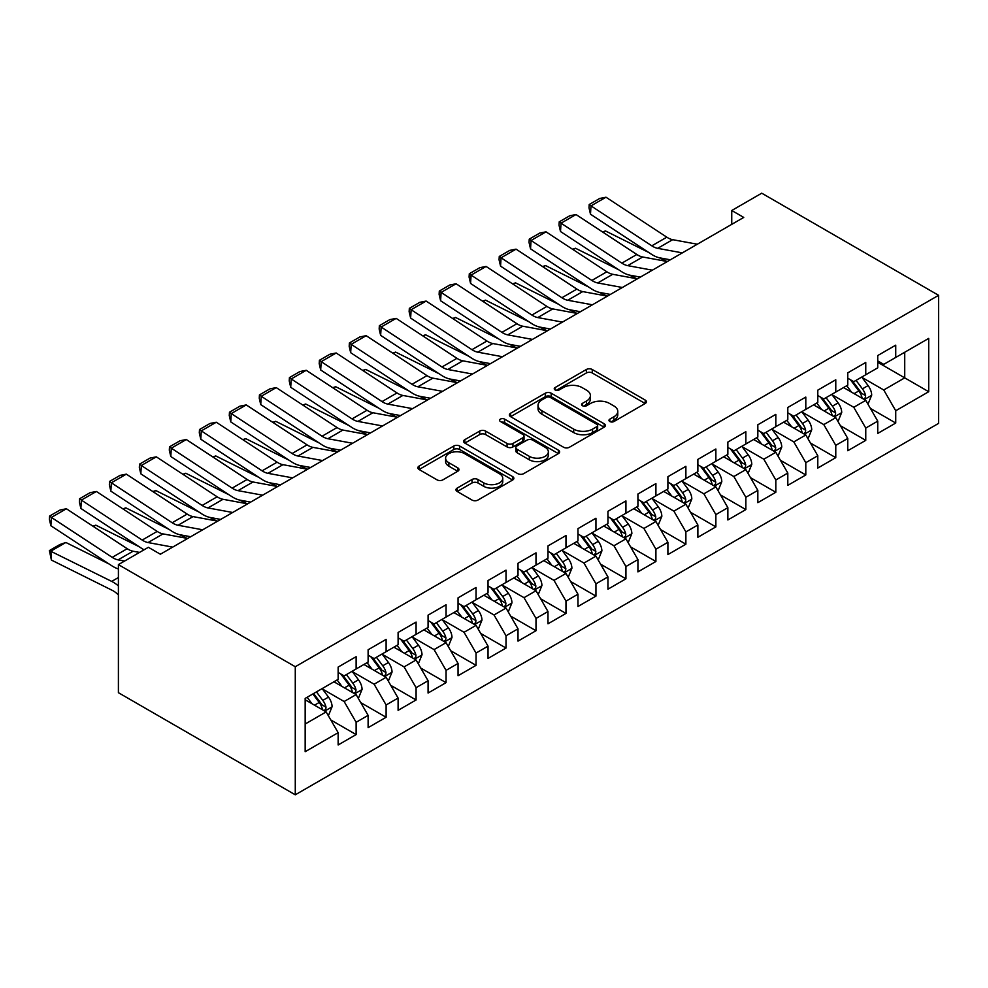 <?xml version="1.0" encoding="UTF-8"?>
<svg xmlns="http://www.w3.org/2000/svg" width="988" height="988" viewBox="0 0 988 988"><rect width="100%" height="100%" fill="white"/><g stroke="black" fill="none" stroke-linecap="round" stroke-linejoin="round"><path stroke-width="1.48" d="M609.831 421.53A2.915 1.68 0 0 0 613.943 421.53L645.213 403.475A4.162 2.408 0 0 0 646.424 401.783A4.162 2.408 0 0 0 645.213 400.078L592.244 369.5A4.162 2.408 0 0 0 586.366 369.5L555.095 387.555A2.915 1.68 0 0 0 554.243 388.741A2.915 1.68 0 0 0 555.095 389.927A2.915 1.68 0 0 0 559.22 389.927L563.259 387.592A13.313 7.694 0 0 1 582.093 387.592L586.501 390.149A13.313 7.694 0 0 1 590.404 395.583A13.313 7.694 0 0 1 586.501 401.017L582.463 403.351A2.915 1.68 0 0 0 581.611 404.537A2.915 1.68 0 0 0 582.463 405.735A2.915 1.68 0 0 0 586.576 405.735L590.626 403.4A13.313 7.694 0 0 1 609.46 403.4L613.869 405.945A13.313 7.694 0 0 1 617.772 411.379A13.313 7.694 0 0 1 613.869 416.813L609.831 419.147A2.915 1.68 0 0 0 608.979 420.345A2.915 1.68 0 0 0 609.831 421.53L609.831 419.147M457.185 488.084A4.162 2.408 0 0 0 455.962 489.776A4.162 2.408 0 0 0 457.185 491.481L472.042 500.064A4.162 2.408 0 0 0 477.933 500.064L512.649 480.02A4.162 2.408 0 0 0 513.871 478.316A4.162 2.408 0 0 0 512.649 476.611L459.679 446.033A4.162 2.408 0 0 0 453.801 446.033L419.073 466.089A4.162 2.408 0 0 0 417.862 467.781A4.162 2.408 0 0 0 419.073 469.485L437.029 479.847A4.162 2.408 0 0 0 442.908 479.847L457.765 471.264A4.162 2.408 0 0 0 458.988 469.572A4.162 2.408 0 0 0 457.765 467.867L448.873 462.73A11.127 6.422 0 0 1 445.613 458.185A11.127 6.422 0 0 1 452.479 452.245A11.127 6.422 0 0 1 464.607 453.64L499.483 473.771A11.127 6.422 0 0 1 502.744 478.316A11.127 6.422 0 0 1 495.865 484.256A11.127 6.422 0 0 1 483.737 482.86L477.933 479.501A4.162 2.408 0 0 0 472.042 479.501L457.185 488.084L457.185 491.481M118.399 564.617L295.276 666.727L295.276 794.809L118.399 692.687L118.399 564.617L148.385 547.303L160.377 554.231L743.742 217.422L731.75 210.506L731.75 224.35M731.75 210.506L761.736 193.191L938.6 295.313L295.276 666.727M563.555 447.231A4.162 2.408 0 0 0 569.446 447.231L604.162 427.174A4.162 2.408 0 0 0 605.385 425.482A4.162 2.408 0 0 0 604.162 423.778L551.193 393.199A4.162 2.408 0 0 0 545.314 393.199L510.586 413.243A4.162 2.408 0 0 0 509.376 414.948A4.162 2.408 0 0 0 510.586 416.652L563.555 447.231M501.608 422.16A2.915 1.68 0 0 1 504.559 422.568L504.559 419.11L558.405 450.195A4.162 2.408 0 0 1 559.628 451.899A4.162 2.408 0 0 1 558.405 453.591L523.689 473.647A4.162 2.408 0 0 1 517.798 473.647L464.829 443.069L464.829 439.66A4.162 2.408 0 0 0 463.619 441.364A4.162 2.408 0 0 0 464.829 443.069M464.829 439.66L479.699 431.089A4.162 2.408 0 0 1 485.577 431.089L507.054 443.489A4.162 2.408 0 0 0 512.945 443.489L522.8 437.795A4.162 2.408 0 0 0 524.023 436.103A4.162 2.408 0 0 0 522.8 434.399L500.434 421.493A2.915 1.68 0 0 1 499.582 420.295A2.915 1.68 0 0 1 501.385 418.739A2.915 1.68 0 0 1 504.559 419.11M295.276 794.809L938.6 423.383L938.6 295.313M877.739 362.287L904.724 377.861L904.724 352.247L928.708 338.402L895.733 357.446L895.733 345.158L877.739 355.544L877.739 367.832L865.76 374.748L865.76 362.46L847.766 372.846L847.766 385.135L835.774 392.063L835.774 379.775L817.792 390.149L817.792 402.437L805.8 409.365L805.8 397.077L787.807 407.464L787.807 419.752L775.815 426.668L775.815 414.38L757.833 424.766L757.833 437.054L745.841 443.983L745.841 431.694L727.86 442.081L727.86 454.369L715.868 461.285L715.868 448.997L697.874 459.383L697.874 471.671L685.882 478.6L685.882 466.311L667.9 476.698L667.9 488.986L655.909 495.902L655.909 483.614L637.927 494L637.927 506.288L625.935 513.217L625.935 500.928L607.941 511.302L607.941 523.591L595.949 530.519L595.949 518.231L577.968 528.617L577.968 540.905L565.976 547.821L565.976 535.533L547.982 545.919L547.982 558.208L536.002 565.136L536.002 552.848L518.008 563.234L518.008 575.522L506.017 582.438L506.017 570.15L488.035 580.536L488.035 592.825L476.043 599.753L476.043 587.465L458.049 597.839L458.049 610.139L446.057 617.055L446.057 604.767L428.076 615.154L428.076 627.442L416.084 634.37L416.084 622.07L398.102 632.456L398.102 644.744L386.11 651.672L386.11 639.384L368.116 649.771L368.116 662.059L356.125 668.975L356.125 656.687L338.143 667.073L338.143 679.361L305.168 698.405L305.168 751.707L338.143 732.676L326.151 711.903L305.168 699.788M928.708 338.402L928.708 391.717L895.733 410.749L883.741 389.976L862.005 377.428M870.403 408.415L895.733 423.037L895.733 410.749M895.733 423.037L877.739 433.423L877.739 421.135L865.76 428.063L853.768 407.291L832.032 394.743M840.418 425.717L865.76 440.352L865.76 428.063M865.76 440.352L847.766 450.726L847.766 438.437L835.774 445.366L823.782 424.593L802.046 412.045M810.444 443.032L835.774 457.654L835.774 445.366M835.774 457.654L817.792 468.04L817.792 455.752L805.8 462.668L793.809 441.908L772.073 429.36M780.471 460.334L805.8 474.956L805.8 462.668M805.8 474.956L787.807 485.343L787.807 473.054L775.815 479.983L763.823 459.21L742.099 446.662M750.485 477.649L775.815 492.271L775.815 479.983M775.815 492.271L757.833 502.657L757.833 490.369L745.841 497.285L733.849 476.525L712.113 463.977M720.511 494.951L745.841 509.573L745.841 497.285M745.841 509.573L727.86 519.96L727.86 507.671L715.868 514.6L703.876 493.827L682.14 481.28M690.538 512.266L715.868 526.888L715.868 514.6M715.868 526.888L697.874 537.274L697.874 524.986L685.882 531.902L673.89 511.129L652.166 498.582M660.552 529.568L685.882 544.19L685.882 531.902M685.882 544.19L667.9 554.577L667.9 542.289L655.909 549.217L643.917 528.444L622.181 515.897M630.579 546.87L655.909 561.505L655.909 549.217M655.909 561.505L637.927 571.879L637.927 559.591L625.935 566.519L613.943 545.746L592.207 533.199M600.605 564.185L625.935 578.807L625.935 566.519M625.935 578.807L607.941 589.194L607.941 576.906L595.949 583.822L583.957 563.061L562.221 550.514M570.619 581.487L595.949 596.11L595.949 583.822M595.949 596.11L577.968 606.496L577.968 594.208L565.976 601.136L553.984 580.364L532.248 567.816M540.646 598.802L565.976 613.425L565.976 601.136M565.976 613.425L547.982 623.811L547.982 611.523L536.002 618.439L524.011 597.678L502.275 585.118M510.66 616.104L536.002 630.727L536.002 618.439M536.002 630.727L518.008 641.113L518.008 628.825L506.017 635.753L494.025 614.981L472.289 602.433M480.687 633.419L506.017 648.042L506.017 635.753M506.017 648.042L488.035 658.428L488.035 646.14L476.043 653.056L464.051 632.283L442.315 619.735M450.713 650.721L476.043 665.344L476.043 653.056M476.043 665.344L458.049 675.73L458.049 663.442L446.057 670.37L434.078 649.598L412.342 637.05M420.727 668.024L446.057 682.659L446.057 670.37M446.057 682.659L428.076 693.033L428.076 680.744L416.084 687.673L404.092 666.9L382.356 654.352M390.754 685.339L416.084 699.961L416.084 687.673M416.084 699.961L398.102 710.347L398.102 698.059L386.11 704.975L374.119 684.215L352.383 671.667M360.781 702.641L386.11 717.263L386.11 704.975M386.11 717.263L368.116 727.65L368.116 715.361L356.125 722.29L344.133 701.517L322.409 688.969M330.795 719.956L356.125 734.578L356.125 722.29M356.125 734.578L338.143 744.964L338.143 732.676M338.143 672.445L344.133 675.903L356.125 668.975M305.168 724.019L326.151 711.903M368.116 655.13L374.119 658.601L386.11 651.672M344.133 701.517L356.125 694.601L333.944 681.782M368.116 715.361L356.125 694.601M398.102 637.828L404.092 641.286L416.084 634.37M374.119 684.215L386.11 677.286L363.917 664.479M398.102 698.059L386.11 677.286M428.076 620.513L434.078 623.984L446.057 617.055M404.092 666.9L416.084 659.984L393.903 647.177M428.076 680.744L416.084 659.984M458.049 603.211L464.051 606.669L476.043 599.753M434.078 649.598L446.057 642.669L423.877 629.862M458.049 663.442L446.057 642.669M488.035 585.909L494.025 589.367L506.017 582.438M464.051 632.283L476.043 625.367L453.863 612.56M488.035 646.14L476.043 625.367M518.008 568.594L524.011 572.052L536.002 565.136M494.025 614.981L506.017 608.052L483.836 595.245M518.008 628.825L506.017 608.052M547.982 551.292L553.984 554.75L565.976 547.821M524.011 597.678L536.002 590.75L513.809 577.943M547.982 611.523L536.002 590.75M577.968 533.977L583.957 537.447L595.949 530.519M553.984 580.364L565.976 573.448L543.795 560.628M577.968 594.208L565.976 573.448M607.941 516.675L613.943 520.133L625.935 513.217M583.957 563.061L595.949 556.133L573.769 543.326M607.941 576.906L595.949 556.133M637.927 499.36L643.917 502.83L655.909 495.902M613.943 545.746L625.935 538.831L603.742 526.024M637.927 559.591L625.935 538.831M667.9 482.058L673.89 485.516L685.882 478.6M643.917 528.444L655.909 521.516L633.728 508.709M667.9 542.289L655.909 521.516M697.874 464.755L703.876 468.213L715.868 461.285M673.89 511.129L685.882 504.213L663.701 491.406M697.874 524.986L685.882 504.213M727.86 447.441L733.849 450.899L745.841 443.983M703.876 493.827L715.868 486.899L693.675 474.092M727.86 507.671L715.868 486.899M757.833 430.138L763.823 433.596L775.815 426.668M733.849 476.525L745.841 469.596L723.661 456.789M757.833 490.369L745.841 469.596M787.807 412.823L793.809 416.294L805.8 409.365M763.823 459.21L775.815 452.294L753.634 439.487M787.807 473.054L775.815 452.294M817.792 395.521L823.782 398.979L835.774 392.063M793.809 441.908L805.8 434.979L783.62 422.172M817.792 455.752L805.8 434.979M847.766 378.206L853.768 381.677L865.76 374.748M823.782 424.593L835.774 417.677L813.593 404.87M847.766 438.437L835.774 417.677M877.739 360.904L883.741 364.362L895.733 357.446M853.768 407.291L865.76 400.362L843.567 387.555M877.739 421.135L865.76 400.362M883.741 389.976L904.724 377.861L928.708 391.717M610.992 421.938L613.869 420.283A13.313 7.694 0 0 0 617.772 414.837L617.772 411.379M590.404 395.583L590.404 399.041A13.313 7.694 0 0 1 586.501 404.475L583.624 406.142M645.152 403.512L592.244 372.97A4.162 2.408 0 0 0 586.366 372.97L556.256 390.346M604.113 427.211L551.193 396.67A4.162 2.408 0 0 0 545.314 396.67L510.648 416.677M596.801 426.668A2.915 1.68 0 0 0 597.654 425.482A2.915 1.68 0 0 0 596.801 424.297L550.316 397.448A2.915 1.68 0 0 0 546.191 397.448L541.93 399.918A13.313 7.694 0 0 0 538.028 405.352A13.313 7.694 0 0 0 541.93 410.786L573.707 429.138A13.313 7.694 0 0 0 592.541 429.138L596.801 426.668L596.801 430.126A2.915 1.68 0 0 0 597.654 428.94L597.654 425.482M538.028 405.352L538.028 408.81A13.313 7.694 0 0 0 541.93 414.244L541.93 410.786M596.801 430.126L592.541 432.596A13.313 7.694 0 0 1 573.707 432.596L541.93 414.244M464.891 443.093L479.699 434.547L479.699 431.089M524.023 436.103L524.023 439.561A4.162 2.408 0 0 1 522.8 441.253L512.945 446.947A4.162 2.408 0 0 1 507.054 446.947L485.577 434.547A4.162 2.408 0 0 0 479.699 434.547M504.559 422.568L558.356 453.628M529.346 456.357A11.127 6.422 0 0 0 541.473 457.753A11.127 6.422 0 0 0 548.352 451.812A11.127 6.422 0 0 0 545.092 447.268L532.804 440.179A4.162 2.408 0 0 0 526.925 440.179L517.057 445.872A4.162 2.408 0 0 0 515.847 447.564A4.162 2.408 0 0 0 517.057 449.268L529.346 456.357L529.346 459.815A11.127 6.422 0 0 0 541.473 461.211A11.127 6.422 0 0 0 548.352 455.27L548.352 451.812M515.847 447.564L515.847 451.022A4.162 2.408 0 0 0 517.057 452.726L517.057 449.268M529.346 459.815L517.057 452.726M502.744 478.316L502.744 481.774A11.127 6.422 0 0 1 495.865 487.714A11.127 6.422 0 0 1 483.737 486.318L477.933 482.971A4.162 2.408 0 0 0 472.042 482.971L457.234 491.518M445.613 458.185L445.613 461.643A11.127 6.422 0 0 0 448.873 466.188L448.873 462.73M457.716 471.301L448.873 466.188M512.599 480.045L459.679 449.503A4.162 2.408 0 0 0 453.801 449.503L419.134 469.51M867.97 404.203L871.688 395.138A11.239 6.484 -120 0 0 868.106 385.567L861.734 377.07M602.532 231.945L605.471 230.945L648.708 252.459M659.379 257.769L666.295 261.215A31.801 18.352 60 0 1 666.665 261.4M851.582 392.187L846.741 385.728M844.481 388.086L843.925 387.345M863.635 399.14L865.377 397.584L865.624 395.62A11.239 6.484 -120 0 0 862.413 388.864L856.04 380.355M852.409 380.886L860.264 391.384A5.718 3.31 60 0 1 861.314 393.125L865.624 395.62M850.433 379.75L858.807 390.939A11.239 6.484 60 0 1 862.03 397.695L862.252 398.349M605.471 230.945L603.088 232.316M682.338 252.879L657.687 248.334A21.193 12.239 60 0 1 651.821 245.827L590.997 205.875L590.491 214.211L651.302 254.163A31.801 18.352 -120 0 0 660.095 257.917L670.333 259.807M697.33 244.221L672.667 239.676A21.193 12.239 60 0 1 666.814 237.182L605.99 197.217L590.997 205.875L589.206 204.528L599.704 198.465L605.99 197.217M590.491 214.211L589.009 207.863L589.206 204.528M837.997 421.518L841.714 412.441A11.239 6.484 -120 0 0 838.12 402.882L831.76 394.373M572.546 249.26L575.498 248.247L618.723 269.761M629.405 275.084L636.309 278.517A31.801 18.352 60 0 1 636.692 278.715M821.608 409.489L816.767 403.03M814.507 405.389L813.951 404.66M833.662 416.454L835.403 414.886L835.65 412.922A11.239 6.484 -120 0 0 832.427 406.167L826.067 397.67M822.424 398.201L830.291 408.699A5.718 3.31 60 0 1 831.328 410.44L835.65 412.922M820.448 397.053L828.833 408.242A11.239 6.484 60 0 1 832.044 414.997L832.279 415.652M575.498 248.247L573.114 249.631M808.011 438.82L811.728 429.755A11.239 6.484 -120 0 0 808.147 420.184L801.774 411.687M542.573 266.562L545.524 265.562L588.749 287.076M599.42 292.386L606.336 295.832A31.801 18.352 60 0 1 606.718 296.017M791.635 426.804L786.794 420.345M784.521 422.703L783.978 421.962M803.676 433.757L805.418 432.188L805.665 430.237A11.239 6.484 -120 0 0 802.454 423.481L796.081 414.972M792.45 415.503L800.317 426.001A5.718 3.31 60 0 1 801.354 427.742L805.665 430.237M790.474 414.367L798.86 425.556A11.239 6.484 60 0 1 802.071 432.312L802.293 432.954M545.524 265.562L543.141 266.933M652.364 270.181L627.701 265.636A21.193 12.239 60 0 1 621.847 263.141L561.023 223.189L560.505 231.525L621.329 271.478A31.801 18.352 -120 0 0 630.122 275.232L640.36 277.109M667.345 261.524L642.694 256.991A21.193 12.239 60 0 1 636.828 254.484L576.016 214.532L561.023 223.189L559.233 221.831L569.718 215.779L576.016 214.532M560.505 231.525L559.023 225.165L559.233 221.831M622.378 287.496L597.728 282.951A21.193 12.239 60 0 1 591.861 280.444L531.05 240.492L530.531 248.828L591.343 288.78A31.801 18.352 -120 0 0 600.136 292.534L610.386 294.424M637.371 278.838L612.708 274.293A21.193 12.239 60 0 1 606.854 271.786L546.031 231.834L531.05 240.492L529.247 239.145L539.744 233.082L546.031 231.834M530.531 248.828L529.049 242.48L529.247 239.145M778.038 456.135L781.755 447.058A11.239 6.484 -120 0 0 778.174 437.499L771.801 428.99M512.599 283.877L515.538 282.864L558.763 304.378M569.446 309.689L576.362 313.134A31.801 18.352 60 0 1 576.733 313.332M761.649 444.106L756.808 437.647M754.548 440.006L753.992 439.277M773.703 451.071L775.444 449.503L775.691 447.539A11.239 6.484 -120 0 0 772.468 440.784L766.108 432.287M762.464 432.806L770.331 443.316A5.718 3.31 60 0 1 771.381 445.045L775.691 447.539M760.488 431.67L768.874 442.859A11.239 6.484 60 0 1 772.097 449.614L772.32 450.269M515.538 282.864L513.155 284.248M748.064 473.437L751.782 464.372A11.239 6.484 -120 0 0 748.188 454.801L741.827 446.304M482.613 301.179L485.565 300.167L528.79 321.693M539.473 327.003L546.376 330.449A31.801 18.352 60 0 1 546.759 330.634M731.676 461.421L726.835 454.949M724.575 457.321L724.019 456.579M743.729 468.374L745.471 466.805L745.705 464.854A11.239 6.484 -120 0 0 742.494 458.086L736.122 449.589M732.491 450.12L740.358 460.618A5.718 3.31 60 0 1 741.395 462.359L745.705 464.854M730.515 448.984L738.9 460.173A11.239 6.484 60 0 1 742.111 466.929L742.346 467.571M485.565 300.167L483.181 301.55M592.405 304.798L567.742 300.253A21.193 12.239 60 0 1 561.888 297.759L501.064 257.794L500.558 266.13L561.369 306.095A31.801 18.352 -120 0 0 570.162 309.837L580.401 311.726M607.398 296.141L582.735 291.596A21.193 12.239 60 0 1 576.881 289.101L516.057 249.149L501.064 257.794L499.273 256.448L509.771 250.384L516.057 249.149M500.558 266.13L499.064 259.782L499.273 256.448M562.431 322.1L537.768 317.568A21.193 12.239 60 0 1 531.902 315.061L471.091 275.109L470.572 283.445L531.396 323.397A31.801 18.352 -120 0 0 540.189 327.151L550.427 329.041M577.412 313.455L552.761 308.911A21.193 12.239 60 0 1 546.895 306.404L486.084 266.451L471.091 275.109L469.3 273.75L479.785 267.699L486.084 266.451M470.572 283.445L469.09 277.085L469.3 273.75M718.078 490.752L721.796 481.675A11.239 6.484 -120 0 0 718.214 472.116L711.842 463.607M452.64 318.482L455.591 317.481L498.817 338.995M509.487 344.306L516.403 347.751A31.801 18.352 60 0 1 516.773 347.937M701.702 478.723L696.861 472.264M694.589 474.623L694.045 473.882M713.744 485.676L715.485 484.12L715.732 482.156A11.239 6.484 -120 0 0 712.521 475.401L706.148 466.892M702.517 467.423L710.384 477.933A5.718 3.31 60 0 1 711.422 479.662L715.732 482.156M700.541 466.287L708.915 477.476A11.239 6.484 60 0 1 712.138 484.231L712.36 484.886M455.591 317.481L453.208 318.852M532.446 339.415L507.795 334.87A21.193 12.239 60 0 1 501.929 332.363L441.117 292.411L440.599 300.747L501.41 340.699A31.801 18.352 -120 0 0 510.203 344.454L520.441 346.343M547.438 330.758L522.776 326.213A21.193 12.239 60 0 1 516.922 323.718L456.098 283.766L441.117 292.411L439.314 291.065L449.812 285.001L456.098 283.766M440.599 300.747L439.117 294.399L439.314 291.065M688.105 508.054L691.822 498.989A11.239 6.484 -120 0 0 688.241 489.418L681.868 480.921M422.666 335.796L425.606 334.784L468.831 356.298M479.513 361.62L486.429 365.054A31.801 18.352 60 0 1 486.8 365.251M671.716 496.038L666.875 489.566M664.615 491.925L664.06 491.197M683.77 502.991L685.511 501.422L685.758 499.459A11.239 6.484 -120 0 0 682.535 492.703L676.175 484.206M672.532 484.738L680.399 495.235A5.718 3.31 60 0 1 681.436 496.976L685.758 499.459M670.556 483.589L678.941 494.778A11.239 6.484 60 0 1 682.152 501.546L682.387 502.188M425.606 334.784L423.222 336.167M502.472 356.717L477.809 352.173A21.193 12.239 60 0 1 471.955 349.678L411.132 309.726L410.625 318.062L471.437 358.014A31.801 18.352 -120 0 0 480.23 361.769L490.468 363.646M517.465 348.072L492.802 343.528A21.193 12.239 60 0 1 486.936 341.021L426.124 301.068L411.132 309.726L409.341 308.367L419.838 302.316L426.124 301.068M410.625 318.062L409.131 311.702L409.341 308.367M658.132 525.357L661.837 516.292A11.239 6.484 -120 0 0 658.255 506.721L651.895 498.224M392.681 353.099L395.632 352.099L438.857 373.612M449.528 378.923L456.444 382.368A31.801 18.352 60 0 1 456.827 382.554M641.743 513.34L636.902 506.881M634.642 509.24L634.086 508.499M653.797 520.293L655.526 518.737L655.773 516.773A11.239 6.484 -120 0 0 652.562 510.018L646.189 501.509M642.558 502.04L650.425 512.537A5.718 3.31 60 0 1 651.463 514.279L655.773 516.773M640.582 500.904L648.968 512.093A11.239 6.484 60 0 1 652.179 518.848L652.413 519.503M395.632 352.099L393.249 353.469M472.499 374.032L447.836 369.487A21.193 12.239 60 0 1 441.969 366.98L381.158 327.028L380.639 335.364L441.463 375.317A31.801 18.352 -120 0 0 450.256 379.071L460.494 380.96M487.479 365.375L462.829 360.83A21.193 12.239 60 0 1 456.962 358.335L396.151 318.371L381.158 327.028L379.367 325.682L389.852 319.618L396.151 318.371M380.639 335.364L379.157 329.016L379.367 325.682M628.146 542.671L631.863 533.594A11.239 6.484 -120 0 0 628.282 524.035L621.909 515.526M362.707 370.414L365.659 369.401L408.884 390.915M419.554 396.237L426.47 399.671A31.801 18.352 60 0 1 426.841 399.868M611.757 530.642L606.916 524.183M604.656 526.542L604.113 525.814M623.811 537.608L625.552 536.039L625.799 534.076A11.239 6.484 -120 0 0 622.588 527.32L616.216 518.824M612.585 519.355L620.452 529.852A5.718 3.31 60 0 1 621.489 531.593L625.799 534.076M610.609 518.206L618.982 529.395A11.239 6.484 60 0 1 622.205 536.151L622.428 536.805M365.659 369.401L363.263 370.784M442.513 391.334L417.862 386.79A21.193 12.239 60 0 1 411.996 384.295L351.185 344.343L350.666 352.679L411.477 392.631A31.801 18.352 -120 0 0 420.271 396.386L430.509 398.263M457.506 382.677L432.843 378.145A21.193 12.239 60 0 1 426.989 375.638L366.165 335.685L351.185 344.343L349.382 342.984L359.879 336.933L366.165 335.685M350.666 352.679L349.184 346.319L349.382 342.984M598.172 559.974L601.89 550.909A11.239 6.484 -120 0 0 598.296 541.338L591.936 532.841M332.721 387.716L335.673 386.716L378.898 408.229M389.581 413.54L396.497 416.985A31.801 18.352 60 0 1 396.867 417.171M581.784 547.957L576.943 541.498M574.683 543.857L574.127 543.116M593.837 554.91L595.579 553.342L595.826 551.39A11.239 6.484 -120 0 0 592.602 544.623L586.242 536.126M582.599 536.657L590.466 547.154A5.718 3.31 60 0 1 591.503 548.896L595.826 551.39M580.623 535.521L589.009 546.71A11.239 6.484 60 0 1 592.22 553.465L592.454 554.107M335.673 386.716L333.289 388.086M412.539 408.649L387.876 404.104A21.193 12.239 60 0 1 382.023 401.597L321.199 361.645L320.68 369.981L381.504 409.934A31.801 18.352 -120 0 0 390.297 413.688L400.535 415.578M427.532 399.992L402.869 395.447A21.193 12.239 60 0 1 397.003 392.94L336.192 352.988L321.199 361.645L319.408 360.299L329.906 354.235L336.192 352.988M320.68 369.981L319.198 363.633L319.408 360.299M568.199 577.288L571.904 568.211A11.239 6.484 -120 0 0 568.322 558.652L561.95 550.143M302.748 405.031L305.7 404.018L348.925 425.532M359.595 430.842L366.511 434.288A31.801 18.352 60 0 1 366.894 434.473M551.81 565.26L546.969 558.8M544.697 561.159L544.153 560.431M563.852 572.225L565.593 570.656L565.84 568.693A11.239 6.484 -120 0 0 562.629 561.937L556.256 553.441M552.625 553.959L560.492 564.469A5.718 3.31 60 0 1 561.53 566.198L565.84 568.693M550.649 552.823L559.035 564.012A11.239 6.484 60 0 1 562.246 570.768L562.468 571.422M305.7 404.018L303.316 405.389M382.566 425.952L357.903 421.407A21.193 12.239 60 0 1 352.037 418.912L291.225 378.947L290.707 387.284L351.53 427.248A31.801 18.352 -120 0 0 360.311 430.99L370.562 432.88M397.546 417.294L372.896 412.749A21.193 12.239 60 0 1 367.03 410.255L306.218 370.302L291.225 378.947L289.435 377.601L299.92 371.537L306.218 370.302M290.707 387.284L289.225 380.936L289.435 377.601M538.213 594.591L541.93 585.526A11.239 6.484 -120 0 0 538.349 575.955L531.976 567.458M272.774 422.333L275.714 421.32L318.951 442.846M329.622 448.157L336.538 451.59A31.801 18.352 60 0 1 336.908 451.788M521.825 582.574L516.983 576.103M514.723 578.474L514.18 577.733M533.878 589.527L535.62 587.959L535.866 585.995A11.239 6.484 -120 0 0 532.656 579.24L526.283 570.743M522.652 571.274L530.507 581.771A5.718 3.31 60 0 1 531.556 583.513L535.866 585.995M520.676 570.138L529.049 581.327A11.239 6.484 60 0 1 532.273 588.082L532.495 588.725M275.714 421.32L273.33 422.703M352.58 443.254L327.93 438.721A21.193 12.239 60 0 1 322.063 436.214L261.252 396.262L260.733 404.598L321.545 444.551A31.801 18.352 -120 0 0 330.338 448.305L340.576 450.195M367.573 434.609L342.91 430.064A21.193 12.239 60 0 1 337.056 427.557L276.232 387.605L261.252 396.262L259.449 394.904L269.946 388.852L276.232 387.605M260.733 404.598L259.251 398.238L259.449 394.904M508.24 611.905L511.957 602.828A11.239 6.484 -120 0 0 508.363 593.257L502.003 584.76M242.789 439.635L245.74 438.635L288.965 460.149M299.648 465.459L306.564 468.905A31.801 18.352 60 0 1 306.935 469.09M491.851 599.877L487.01 593.418M484.75 595.776L484.194 595.035M503.905 606.83L505.646 605.274L505.893 603.31A11.239 6.484 -120 0 0 502.67 596.554L496.309 588.045M492.666 588.576L500.533 599.074A5.718 3.31 60 0 1 501.571 600.815L505.893 603.31M490.69 587.44L499.076 598.629A11.239 6.484 60 0 1 502.287 605.385L502.522 606.039M245.74 438.635L243.357 440.006M322.607 460.569L297.944 456.024A21.193 12.239 60 0 1 292.09 453.517L231.266 413.564L230.747 421.901L291.571 461.853A31.801 18.352 -120 0 0 300.364 465.607L310.603 467.497M337.6 451.911L312.937 447.366A21.193 12.239 60 0 1 307.07 444.872L246.259 404.919L231.266 413.564L229.475 412.218L239.961 406.154L246.259 404.919M230.747 421.901L229.265 415.553L229.475 412.218M478.254 629.208L481.971 620.143A11.239 6.484 -120 0 0 478.39 610.572L472.017 602.075M212.815 456.95L215.767 455.937L258.992 477.451M269.662 482.774L276.578 486.207A31.801 18.352 60 0 1 276.961 486.405M461.878 617.191L457.036 610.72M454.764 613.079L454.221 612.35M473.919 624.144L475.66 622.576L475.907 620.612A11.239 6.484 -120 0 0 472.696 613.857L466.324 605.36M462.693 605.891L470.56 616.389A5.718 3.31 60 0 1 471.597 618.13L475.907 620.612M460.717 604.742L469.102 615.932A11.239 6.484 60 0 1 472.313 622.699L472.536 623.342M215.767 455.937L213.383 457.321M292.621 477.871L267.97 473.326A21.193 12.239 60 0 1 262.104 470.831L201.293 430.879L200.774 439.215L261.585 479.168A31.801 18.352 -120 0 0 270.379 482.922L280.629 484.799M307.614 469.226L282.963 464.681A21.193 12.239 60 0 1 277.097 462.174L216.273 422.222L201.293 430.879L199.502 429.521L209.987 423.469L216.273 422.222M200.774 439.215L199.292 432.855L199.502 429.521M448.28 646.51L451.998 637.445A11.239 6.484 -120 0 0 448.416 627.874L442.044 619.377M182.842 474.252L185.781 473.252L229.006 494.766M239.689 500.076L246.605 503.522A31.801 18.352 60 0 1 246.975 503.707M431.892 634.494L427.051 628.035M424.791 630.393L424.235 629.652M443.945 641.447L445.687 639.878L445.934 637.927A11.239 6.484 -120 0 0 442.71 631.171L436.35 622.662M432.707 623.193L440.574 633.691A5.718 3.31 60 0 1 441.624 635.432L445.934 637.927M430.731 622.057L439.117 633.246A11.239 6.484 60 0 1 442.34 640.002L442.562 640.656M185.781 473.252L183.398 474.623M262.647 495.186L237.984 490.641A21.193 12.239 60 0 1 232.131 488.134L171.307 448.182L170.801 456.518L231.612 496.47A31.801 18.352 -120 0 0 240.405 500.224L250.643 502.114M277.64 486.528L252.977 481.983A21.193 12.239 60 0 1 247.124 479.489L186.3 439.524L171.307 448.182L169.516 446.835L180.014 440.772L186.3 439.524M170.801 456.518L169.306 450.17L169.516 446.835M418.307 663.825L422.024 654.748A11.239 6.484 -120 0 0 418.43 645.189L412.07 636.68M152.856 491.567L155.808 490.554L199.033 512.068M209.715 517.391L216.619 520.824A31.801 18.352 60 0 1 217.002 521.022M401.918 651.796L397.077 645.337M394.817 647.696L394.261 646.967M413.972 658.761L415.713 657.193L415.96 655.229A11.239 6.484 -120 0 0 412.737 648.474L406.364 639.977M402.734 640.508L410.6 651.006A5.718 3.31 60 0 1 411.638 652.747L415.96 655.229M400.758 639.36L409.143 650.549A11.239 6.484 60 0 1 412.354 657.304L412.589 657.959M155.808 490.554L153.424 491.938M232.674 512.488L208.011 507.943A21.193 12.239 60 0 1 202.145 505.448L141.333 465.496L140.815 473.82L201.638 513.785A31.801 18.352 -120 0 0 210.432 517.527L220.67 519.416M247.655 503.831L223.004 499.298A21.193 12.239 60 0 1 217.138 496.791L156.326 456.839L141.333 465.496L139.543 464.138L150.028 458.086L156.326 456.839M140.815 473.82L139.333 467.472L139.543 464.138M388.321 681.127L392.038 672.062A11.239 6.484 -120 0 0 388.457 662.491L382.084 653.994M122.883 508.869L125.834 507.869L169.059 529.383M179.73 534.693L186.646 538.139A31.801 18.352 60 0 1 187.028 538.324M371.945 669.111L367.104 662.652M364.831 665.01L364.288 664.269M383.986 676.064L385.728 674.495L385.975 672.544A11.239 6.484 -120 0 0 382.764 665.776L376.391 657.279M372.76 657.81L380.627 668.308A5.718 3.31 60 0 1 381.664 670.049L385.975 672.544M370.784 656.674L379.157 667.863A11.239 6.484 60 0 1 382.381 674.619L382.603 675.261M125.834 507.869L123.451 509.24M202.688 529.79L178.038 525.258A21.193 12.239 60 0 1 172.171 522.751L111.36 482.799L110.841 491.135L171.653 531.087A31.801 18.352 -120 0 0 180.446 534.841L190.684 536.731M217.681 521.145L193.018 516.601A21.193 12.239 60 0 1 187.164 514.093L126.341 474.141L111.36 482.799L109.557 481.44L120.054 475.389L126.341 474.141M110.841 491.135L109.359 484.775L109.557 481.44M358.348 698.442L362.065 689.365A11.239 6.484 -120 0 0 358.483 679.806L352.111 671.297M92.909 526.172L95.848 525.171L139.073 546.685M341.959 686.413L337.118 679.954M334.858 682.313L334.302 681.584M354.013 693.378L355.754 691.81L356.001 689.846A11.239 6.484 -120 0 0 352.778 683.091L346.418 674.594M342.774 675.113L350.641 685.623A5.718 3.31 60 0 1 351.679 687.352L356.001 689.846M340.798 673.977L349.184 685.166A11.239 6.484 60 0 1 352.395 691.921L352.63 692.576M95.848 525.171L93.465 526.542M172.715 547.105L148.052 542.56A21.193 12.239 60 0 1 142.198 540.066L81.374 500.101L80.868 508.437L141.679 548.389A31.801 18.352 -120 0 0 144.05 549.81M159.723 553.848L160.711 554.033M187.708 538.448L163.045 533.903A21.193 12.239 60 0 1 157.178 531.408L96.367 491.456L81.374 500.101L79.583 498.755L90.081 492.691L96.367 491.456M80.868 508.437L79.373 502.089L79.583 498.755M328.374 715.744L332.091 706.679A11.239 6.484 -120 0 0 328.498 697.108L322.137 688.611M65.875 542.474L50.882 551.131L51.401 560.06L49.4 550.575L59.898 544.524L65.875 542.474L109.1 564M311.986 703.728L307.144 697.256M49.4 550.575L111.706 581.401A31.801 18.352 60 0 1 118.399 585.909M118.399 594.912L118.078 594.603A21.193 12.239 -120 0 0 112.212 590.33L51.401 560.06M324.039 710.681L325.781 709.112L326.015 707.149A11.239 6.484 -120 0 0 322.804 700.393L316.432 691.896M313.616 693.527L320.668 702.925A5.718 3.31 60 0 1 321.705 704.666L326.015 707.149M312.838 693.971L319.21 702.468A11.239 6.484 60 0 1 322.421 709.236L322.656 709.878M124.562 561.061L118.078 559.863A21.193 12.239 60 0 1 112.212 557.368L51.401 517.416L50.882 525.752L111.706 565.704A31.801 18.352 -120 0 0 118.399 568.94M139.543 552.403L133.071 551.218A21.193 12.239 60 0 1 127.205 548.711L66.394 508.758L51.401 517.416L49.61 516.057L60.095 510.006L66.394 508.758M50.882 525.752L49.4 519.392L49.61 516.057M613.869 420.283L613.869 416.813M582.463 405.735L582.463 403.351M586.501 404.475L586.501 401.017M555.095 389.927L555.095 387.555M586.366 372.97L586.366 369.5M592.244 372.97L592.244 369.5M645.213 403.475L645.213 400.078M510.586 416.652L510.586 413.243M545.314 396.67L545.314 393.199M551.193 396.67L551.193 393.199M604.162 427.174L604.162 423.778M573.707 432.596L573.707 429.138M592.541 432.596L592.541 429.138M485.577 434.547L485.577 431.089M507.054 446.947L507.054 443.489M512.945 446.947L512.945 443.489M522.8 441.253L522.8 437.795M558.405 453.591L558.405 450.195M472.042 482.971L472.042 479.501M477.933 482.971L477.933 479.501M483.737 486.318L483.737 482.86M457.765 471.264L457.765 467.867M419.073 469.485L419.073 466.089M453.801 449.503L453.801 446.033M459.679 449.503L459.679 446.033M512.649 480.02L512.649 476.611M864.339 399.547L871.614 395.361M862.413 388.864L868.106 385.567M854.114 393.644L858.807 390.939M657.687 248.334L672.667 239.676M651.821 245.827L666.814 237.182M834.366 416.862L841.64 412.663M832.427 406.167L838.12 402.882M824.14 410.959L828.833 408.242M804.393 434.164L811.654 429.965M802.454 423.481L808.147 420.184M794.154 428.261L798.86 425.556M627.701 265.636L642.694 256.991M621.847 263.141L636.828 254.484M597.728 282.951L612.708 274.293M591.861 280.444L606.854 271.786M774.407 451.479L781.681 447.28M772.468 440.784L778.174 437.499M764.181 445.576L768.874 442.859M744.433 468.781L751.707 464.582M742.494 458.086L748.188 454.801M734.208 462.878L738.9 460.173M567.742 300.253L582.735 291.596M561.888 297.759L576.881 289.101M537.768 317.568L552.761 308.911M531.902 315.061L546.895 306.404M714.46 486.096L721.722 481.897M712.521 475.401L718.214 472.116M704.222 480.18L708.915 477.476M507.795 334.87L522.776 326.213M501.929 332.363L516.922 323.718M684.474 503.398L691.748 499.199M682.535 492.703L688.241 489.418M674.248 497.495L678.941 494.778M477.809 352.173L492.802 343.528M471.955 349.678L486.936 341.021M654.501 520.701L661.775 516.514M652.562 510.018L658.255 506.721M644.275 514.797L648.968 512.093M447.836 369.487L462.829 360.83M441.969 366.98L456.962 358.335M624.527 538.015L631.789 533.816M622.588 527.32L628.282 524.035M614.289 532.112L618.982 529.395M417.862 386.79L432.843 378.145M411.996 384.295L426.989 375.638M594.541 555.318L601.816 551.119M592.602 544.623L598.296 541.338M584.316 549.414L589.009 546.71M387.876 404.104L402.869 395.447M382.023 401.597L397.003 392.94M564.568 572.632L571.83 568.433M562.629 561.937L568.322 558.652M554.342 566.729L559.035 564.012M357.903 421.407L372.896 412.749M352.037 418.912L367.03 410.255M534.582 589.935L541.856 585.736M532.656 579.24L538.349 575.955M524.356 584.032L529.049 581.327M327.93 438.721L342.91 430.064M322.063 436.214L337.056 427.557M504.609 607.25L511.883 603.051M502.67 596.554L508.363 593.257M494.383 601.334L499.076 598.629M297.944 456.024L312.937 447.366M292.09 453.517L307.07 444.872M474.635 624.552L481.897 620.353M472.696 613.857L478.39 610.572M464.397 618.649L469.102 615.932M267.97 473.326L282.963 464.681M262.104 470.831L277.097 462.174M444.649 641.854L451.924 637.668M442.71 631.171L448.416 627.874M434.424 635.951L439.117 633.246M237.984 490.641L252.977 481.983M232.131 488.134L247.124 479.489M414.676 659.169L421.95 654.97M412.737 648.474L418.43 645.189M404.45 653.266L409.143 650.549M208.011 507.943L223.004 499.298M202.145 505.448L217.138 496.791M384.703 676.471L391.964 672.272M382.764 665.776L388.457 662.491M374.464 670.568L379.157 667.863M178.038 525.258L193.018 516.601M172.171 522.751L187.164 514.093M354.717 693.786L361.991 689.587M352.778 683.091L358.483 679.806M344.491 687.87L349.184 685.166M148.052 542.56L163.045 533.903M142.198 540.066L157.178 531.408M324.743 711.088L332.017 706.889M322.804 700.393L328.498 697.108M314.517 705.185L319.21 702.468M118.399 577.535L111.706 581.401M118.078 559.863L133.071 551.218M112.212 557.368L127.205 548.711"/></g></svg>
